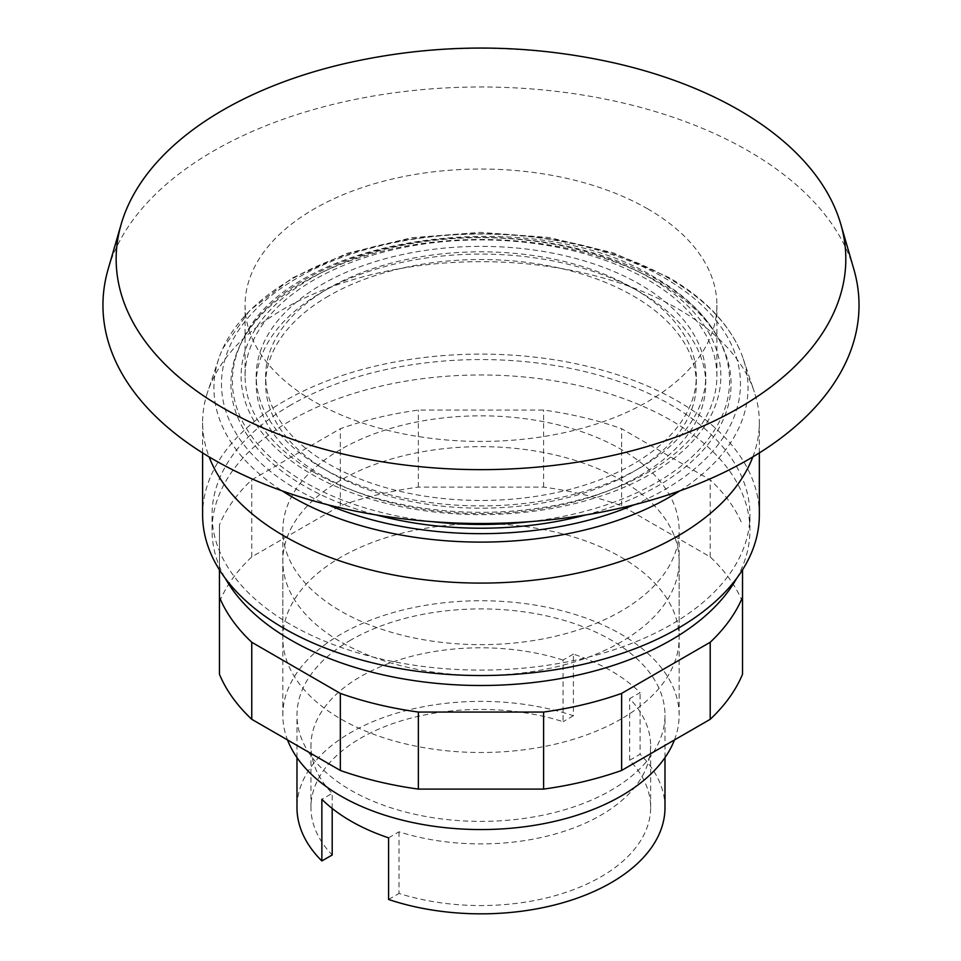 <?xml version="1.0" encoding="UTF-8"?>
<svg xmlns="http://www.w3.org/2000/svg" width="961" height="961" viewBox="0 0 961 961"><rect width="100%" height="100%" fill="white"/><g stroke="black" fill="none" stroke-linecap="round" stroke-linejoin="round"><path stroke-width="0.72" stroke-dasharray="4.8 3.6" d="M612.457 62.537A364.832 210.627 0 0 0 349.504 62.537M853.848 269.236A378.045 218.255 0 0 0 596.24 97.373A378.045 218.255 0 0 0 213.666 150.913A378.045 218.255 0 0 0 108.125 269.236M647.798 208.933A235.901 136.198 0 0 0 390.707 179.407A235.901 136.198 0 0 0 245.079 305.238A235.901 136.198 0 0 0 314.175 401.554A235.901 136.198 0 0 0 571.266 431.069A235.901 136.198 0 0 0 716.894 305.238A235.901 136.198 0 0 0 647.798 208.933M314.175 472.428A235.901 136.198 180 0 1 245.079 376.123A235.901 136.198 180 0 1 390.707 250.292A235.901 136.198 180 0 1 647.798 279.819A235.901 136.198 180 0 1 716.894 376.123A235.901 136.198 180 0 1 571.266 501.954A235.901 136.198 180 0 1 314.175 472.428M621.106 718.996A198.158 114.407 180 0 1 405.146 743.802A198.158 114.407 180 0 1 282.822 638.104A198.158 114.407 180 0 1 340.867 557.212A198.158 114.407 180 0 1 621.106 557.212A198.158 114.407 180 0 1 679.139 638.104A198.158 114.407 180 0 1 621.106 718.996M340.867 480.164A198.158 114.407 0 0 0 282.822 561.056A198.158 114.407 0 0 0 405.146 666.754A198.158 114.407 0 0 0 621.106 641.96A198.158 114.407 0 0 0 679.139 561.056A198.158 114.407 0 0 0 621.106 480.164A198.158 114.407 0 0 0 340.867 480.164M742.517 674.262L742.517 569.861M219.444 569.861L219.444 524.898A268.936 155.262 180 0 1 251.758 479.851L340.338 428.714A268.936 155.262 180 0 1 418.359 410.059L543.614 410.059A268.936 155.262 180 0 1 621.635 428.714L710.203 479.851A268.936 155.262 180 0 1 742.517 524.898M742.517 601.946A268.936 155.262 0 0 0 710.203 556.899L621.635 505.762A268.936 155.262 0 0 0 543.614 487.107L418.359 487.107A268.936 155.262 0 0 0 340.338 505.762L251.758 556.899A268.936 155.262 0 0 0 219.444 601.946L219.444 524.898M219.444 601.946L219.444 674.262M251.758 556.899L251.758 479.851M340.338 505.762L340.338 428.714M418.359 487.107L418.359 410.059M543.614 487.107L543.614 410.059M621.635 505.762L621.635 428.714M710.203 556.899L710.203 479.851M752.847 456.895A278.366 160.715 0 0 0 759.346 422.372A278.366 160.715 0 0 0 754.313 391.92A278.366 160.715 0 0 0 562.557 268.72A278.366 160.715 0 0 0 284.144 308.733A278.366 160.715 0 0 0 207.66 391.92A278.366 160.715 0 0 0 202.615 422.372A278.366 160.715 0 0 0 209.114 456.895M759.346 514.832A278.366 160.715 0 0 0 587.507 366.345A278.366 160.715 0 0 0 284.144 401.193A278.366 160.715 0 0 0 202.615 514.832M290.823 405.037A268.936 155.262 0 0 0 212.057 514.832A268.936 155.262 0 0 0 378.069 658.273A268.936 155.262 0 0 0 671.15 624.614A268.936 155.262 0 0 0 749.916 514.832A268.936 155.262 0 0 0 583.904 371.378A268.936 155.262 0 0 0 290.823 405.037M736.655 578.39A268.936 155.262 0 0 0 749.916 530.244A268.936 155.262 0 0 0 583.904 386.79A268.936 155.262 0 0 0 290.823 420.45A268.936 155.262 0 0 0 212.057 530.244A268.936 155.262 0 0 0 225.306 578.39M328.722 288.24A215.324 124.317 0 0 0 265.656 376.147A215.324 124.317 0 0 0 398.587 490.999A215.324 124.317 0 0 0 633.251 464.055A215.324 124.317 0 0 0 696.317 376.147A215.324 124.317 0 0 0 563.386 261.284A215.324 124.317 0 0 0 328.722 288.24M328.722 295.94A215.324 124.317 0 0 0 265.656 383.847A215.324 124.317 0 0 0 398.587 498.711A215.324 124.317 0 0 0 633.251 471.755A215.324 124.317 0 0 0 696.317 383.847A215.324 124.317 0 0 0 563.386 268.996A215.324 124.317 0 0 0 328.722 295.94M639.918 475.611A224.766 129.771 0 0 0 705.746 383.847A224.766 129.771 0 0 0 567.002 263.963A224.766 129.771 0 0 0 322.055 292.096A224.766 129.771 0 0 0 256.215 383.847A224.766 129.771 0 0 0 394.971 503.744A224.766 129.771 0 0 0 639.918 475.611M639.918 467.911A224.766 129.771 0 0 0 705.746 376.147A224.766 129.771 0 0 0 567.002 256.251A224.766 129.771 0 0 0 322.055 284.384A224.766 129.771 0 0 0 256.215 376.147A224.766 129.771 0 0 0 394.971 496.032A224.766 129.771 0 0 0 639.918 467.911M585.609 514.976A250.064 144.366 0 0 0 657.804 485.942A250.064 144.366 0 0 0 720.354 342.092A250.064 144.366 0 0 0 304.169 281.765A250.064 144.366 0 0 0 241.619 342.092A250.064 144.366 0 0 0 376.352 514.976M634.164 504.777A259.494 149.82 0 0 0 664.471 489.786A259.494 149.82 0 0 0 664.471 277.909A259.494 149.82 0 0 0 297.49 277.909A259.494 149.82 0 0 0 297.49 489.786A259.494 149.82 0 0 0 327.809 504.777M679.727 490.903A267.062 154.18 0 0 0 743.201 358.705A267.062 154.18 0 0 0 739.249 348.663A267.062 154.18 0 0 0 669.829 278.894A267.062 154.18 0 0 0 292.144 278.894A267.062 154.18 0 0 0 222.724 348.663A267.062 154.18 0 0 0 218.76 358.705A267.062 154.18 0 0 0 282.246 490.903M340.867 449.34A198.158 114.407 0 0 0 282.822 530.244A198.158 114.407 0 0 0 405.146 635.942A198.158 114.407 0 0 0 621.106 611.136A198.158 114.407 0 0 0 679.139 530.244A198.158 114.407 0 0 0 556.815 424.546A198.158 114.407 0 0 0 340.867 449.34M674.43 739.958A198.158 114.407 0 0 0 679.139 715.152A198.158 114.407 0 0 0 556.815 609.454A198.158 114.407 0 0 0 340.867 634.248A198.158 114.407 0 0 0 282.822 715.152A198.158 114.407 0 0 0 287.543 739.958M350.873 640.026A184.007 106.239 0 0 0 296.973 715.152A184.007 106.239 0 0 0 410.563 813.294A184.007 106.239 0 0 0 611.1 790.266A184.007 106.239 0 0 0 664.988 715.152A184.007 106.239 0 0 0 551.398 616.998A184.007 106.239 0 0 0 350.873 640.026M388.58 837.836L399.019 831.806A169.857 98.058 0 0 0 650.645 745.856A169.857 98.058 0 0 0 629.671 698.647L640.11 692.629A184.007 106.239 0 0 0 573.381 654.105L573.381 715.741A184.007 106.239 0 0 0 350.873 732.486A184.007 106.239 0 0 0 296.973 807.612M399.019 831.806L399.019 893.454A169.857 98.058 0 0 0 650.645 807.492A169.857 98.058 0 0 0 629.671 760.283L629.671 698.647M573.381 654.105L563.05 660.063L563.05 721.699A169.857 98.058 0 0 0 310.944 807.492A169.857 98.058 0 0 0 332.194 854.99M332.194 808.465L332.194 793.354L321.863 799.312M563.05 660.063A169.857 98.058 0 0 0 310.944 745.856A169.857 98.058 0 0 0 332.194 793.354M573.381 715.741L563.05 721.699M388.58 899.472L399.019 893.454M629.671 760.283L640.11 754.265L640.11 692.629M664.988 807.612A184.007 106.239 0 0 0 640.11 754.265M650.597 278.222A239.866 138.48 0 0 0 311.376 278.222A239.866 138.48 0 0 0 311.376 474.073A239.866 138.48 0 0 0 650.597 474.073A239.866 138.48 0 0 0 650.597 278.222M529.583 521.691A248.599 143.525 0 0 0 656.771 482.422A248.599 143.525 0 0 0 718.948 339.413A248.599 143.525 0 0 0 656.771 279.447A248.599 143.525 0 0 0 305.202 279.447A248.599 143.525 0 0 0 243.013 339.413A248.599 143.525 0 0 0 305.202 482.422A248.599 143.525 0 0 0 432.39 521.691M245.079 376.123L245.079 305.238M716.894 376.123L716.894 305.238M282.822 638.104L282.822 561.056M679.139 638.104L679.139 561.056M202.615 452.919L202.615 422.372M212.057 530.244L212.057 514.832M265.656 383.847L265.656 376.147M705.746 383.847L705.746 376.147M720.354 342.092L718.948 339.413C706.143 315.448 684.929 294.895 655.306 277.753C533.055 201.45 290.042 235.649 243.013 339.413L241.619 342.092M739.249 348.663C726.264 320.914 702.707 297.141 668.58 277.345L613.202 252.815L548.959 237.499L480.14 232.37L411.38 237.751L347.305 253.308L292.192 278.029L249.704 310.451L222.724 348.663M218.76 358.705L207.66 391.92M282.822 715.152L282.822 530.244M296.973 757.616L296.973 715.152M650.645 807.492L650.645 745.856M310.944 807.492L310.944 745.856M664.988 757.616L664.988 715.152M679.139 715.152L679.139 530.244M743.201 358.705L754.313 391.92M256.215 383.847L256.215 376.147M696.317 383.847L696.317 376.147M749.916 530.244L749.916 514.832M759.346 452.919L759.346 422.372"/><path stroke-width="1.44" d="M738.961 110.071A364.832 210.627 0 0 0 612.457 62.537C524.814 43.233 437.159 43.233 349.504 62.537A364.832 210.627 0 0 0 223.012 110.071A364.832 210.627 0 0 0 121.158 224.261A364.832 210.627 0 0 0 223.012 407.957A364.832 210.627 0 0 0 738.961 407.957A364.832 210.627 0 0 0 840.815 224.261A364.832 210.627 0 0 0 738.961 110.071M121.158 224.261L108.125 269.236A378.045 218.255 0 0 0 307.904 499.276A378.045 218.255 0 0 0 748.295 459.574A378.045 218.255 0 0 0 853.848 269.236L840.815 224.261M742.517 569.861L742.517 597.213A268.936 155.262 180 0 1 710.203 642.26L621.635 693.398A268.936 155.262 180 0 1 543.614 712.053L418.359 712.053A268.936 155.262 180 0 1 340.338 693.398L251.758 642.26A268.936 155.262 180 0 1 219.444 597.213L219.444 569.861M219.444 597.213L219.444 674.262A268.936 155.262 0 0 0 251.758 719.308L340.338 770.446A268.936 155.262 0 0 0 418.359 789.101L543.614 789.101A268.936 155.262 0 0 0 621.635 770.446L710.203 719.308A268.936 155.262 0 0 0 742.517 674.262L742.517 597.213M710.203 719.308L710.203 642.26M621.635 770.446L621.635 693.398M543.614 789.101L543.614 712.053M418.359 789.101L418.359 712.053M340.338 770.446L340.338 693.398M251.758 719.308L251.758 642.26M209.114 456.895A278.366 160.715 0 0 0 402.863 576.636A278.366 160.715 0 0 0 677.817 536.022A278.366 160.715 0 0 0 752.847 456.895M202.615 452.919L202.615 514.832A278.366 160.715 0 0 0 374.454 663.306A278.366 160.715 0 0 0 677.817 628.47A278.366 160.715 0 0 0 759.346 514.832L759.346 452.919M225.306 578.39A268.936 155.262 0 0 0 671.15 640.026A268.936 155.262 0 0 0 736.655 578.39M376.352 514.976A250.064 144.366 0 0 0 585.609 514.976M282.246 490.903A267.062 154.18 0 0 0 292.144 496.945A267.062 154.18 0 0 0 669.829 496.945A267.062 154.18 0 0 0 679.727 490.903M287.543 739.958A198.158 114.407 0 0 0 425.579 824.994A198.158 114.407 0 0 0 621.106 796.044A198.158 114.407 0 0 0 674.43 739.958M296.973 757.616L296.973 807.612A184.007 106.239 0 0 0 321.863 860.948L321.863 799.312A184.007 106.239 0 0 0 388.58 837.836L388.58 899.472A184.007 106.239 0 0 0 611.1 882.727A184.007 106.239 0 0 0 664.988 807.612L664.988 757.616M321.863 860.948L332.194 854.99L332.194 808.465M327.809 504.777A259.494 149.82 0 0 0 634.164 504.777M432.39 521.691A248.599 143.525 0 0 0 529.583 521.691"/></g></svg>
